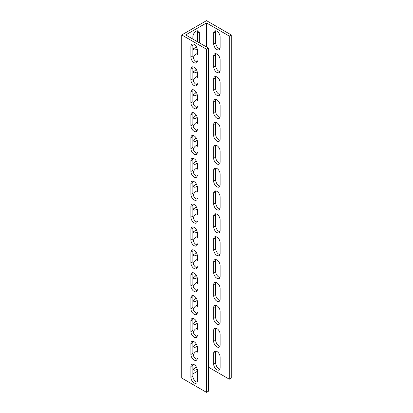 <?xml version="1.0" encoding="UTF-8"?>
<svg xmlns="http://www.w3.org/2000/svg" width="413" height="413" viewBox="0 0 413 413"><rect width="100%" height="100%" fill="white"/><g stroke="black" fill="none" stroke-linecap="round" stroke-linejoin="round"><path stroke-width="0.62" d="M206.5 46.953L206.5 22.937L185.7 34.945L208.482 48.099L208.482 391.204L206.5 392.35L181.741 378.055L181.741 34.945L206.5 20.65L231.259 34.945L231.259 378.055L229.282 379.196L229.282 36.091L231.259 34.945M208.482 48.099L206.5 49.24L181.741 34.945M197.337 371.333L192.881 373.91M193.222 355.18A4.553 2.628 -60 0 1 197.337 351.035M197.177 368.928A4.553 2.628 -60 0 1 193.826 369.986A4.553 2.628 -60 0 1 192.881 367.906M193.222 332.305A4.553 2.628 -60 0 1 197.337 328.159M197.177 346.053A4.553 2.628 -60 0 1 193.826 347.116A4.553 2.628 -60 0 1 192.881 345.031M193.222 309.43A4.553 2.628 -60 0 1 197.337 305.284M197.177 323.183A4.553 2.628 -60 0 1 193.826 324.241A4.553 2.628 -60 0 1 192.881 322.155M193.222 286.56A4.553 2.628 -60 0 1 197.337 282.415M197.177 300.308A4.553 2.628 -60 0 1 193.826 301.366A4.553 2.628 -60 0 1 192.881 299.28M193.222 263.685A4.553 2.628 -60 0 1 197.337 259.54M197.177 277.433A4.553 2.628 -60 0 1 193.826 278.491A4.553 2.628 -60 0 1 192.881 276.411M193.222 240.81A4.553 2.628 -60 0 1 197.337 236.664M197.177 254.558A4.553 2.628 -60 0 1 193.826 255.616A4.553 2.628 -60 0 1 192.881 253.536M193.222 217.935A4.553 2.628 -60 0 1 197.337 213.789M197.177 231.683A4.553 2.628 -60 0 1 193.826 232.746A4.553 2.628 -60 0 1 192.881 230.661M193.222 195.065A4.553 2.628 -60 0 1 197.337 190.92M197.177 208.813A4.553 2.628 -60 0 1 193.826 209.871A4.553 2.628 -60 0 1 192.881 207.785M193.222 172.19A4.553 2.628 -60 0 1 197.337 168.045M197.177 185.938A4.553 2.628 -60 0 1 193.826 186.996A4.553 2.628 -60 0 1 192.881 184.91M193.222 149.315A4.553 2.628 -60 0 1 197.337 145.169M197.177 163.063A4.553 2.628 -60 0 1 193.826 164.121A4.553 2.628 -60 0 1 192.881 162.041M193.222 126.44A4.553 2.628 -60 0 1 197.337 122.294M197.177 140.188A4.553 2.628 -60 0 1 193.826 141.251A4.553 2.628 -60 0 1 192.881 139.166M193.222 103.57A4.553 2.628 -60 0 1 197.337 99.419M197.177 117.318A4.553 2.628 -60 0 1 193.826 118.376A4.553 2.628 -60 0 1 192.881 116.29M193.222 80.695A4.553 2.628 -60 0 1 197.337 76.55M197.177 94.443A4.553 2.628 -60 0 1 193.826 95.501A4.553 2.628 -60 0 1 192.881 93.415M193.222 57.82A4.553 2.628 -60 0 1 197.337 53.675M197.177 71.568A4.553 2.628 -60 0 1 193.826 72.626A4.553 2.628 -60 0 1 192.881 70.546M192.881 39.09L192.881 36.803A4.553 2.628 -60 0 1 194.869 32.224A4.553 2.628 -60 0 1 198.374 31.006A4.553 2.628 -60 0 1 199.319 33.086L199.319 42.807M197.177 48.693A4.553 2.628 -60 0 1 193.826 49.756A4.553 2.628 -60 0 1 192.881 47.671M193.062 43.979A4.553 2.628 -120 0 0 192.881 45.094L192.881 55.962A4.553 2.628 -120 0 0 197.161 61.94M193.062 66.849A4.553 2.628 -120 0 0 192.881 67.969L192.881 78.837A4.553 2.628 -120 0 0 197.161 84.815M193.062 89.724A4.553 2.628 -120 0 0 192.881 90.845L192.881 101.712A4.553 2.628 -120 0 0 197.161 107.69M193.062 112.599A4.553 2.628 -120 0 0 192.881 113.72L192.881 124.581A4.553 2.628 -120 0 0 197.161 130.565M193.062 135.474A4.553 2.628 -120 0 0 192.881 136.589L192.881 147.456A4.553 2.628 -120 0 0 197.161 153.435M193.062 158.344A4.553 2.628 -120 0 0 192.881 159.464L192.881 170.332A4.553 2.628 -120 0 0 197.161 176.31M193.062 181.219A4.553 2.628 -120 0 0 192.881 182.339L192.881 193.207A4.553 2.628 -120 0 0 197.161 199.185M193.062 204.094A4.553 2.628 -120 0 0 192.881 205.215L192.881 216.076A4.553 2.628 -120 0 0 197.161 222.06M193.062 226.969A4.553 2.628 -120 0 0 192.881 228.09L192.881 238.951A4.553 2.628 -120 0 0 197.161 244.93M193.062 249.839A4.553 2.628 -120 0 0 192.881 250.959L192.881 261.827A4.553 2.628 -120 0 0 197.161 267.805M193.062 272.714A4.553 2.628 -120 0 0 192.881 273.834L192.881 284.702A4.553 2.628 -120 0 0 197.161 290.68M193.062 295.589A4.553 2.628 -120 0 0 192.881 296.71L192.881 307.571A4.553 2.628 -120 0 0 197.161 313.555M193.062 318.464A4.553 2.628 -120 0 0 192.881 319.585L192.881 330.446A4.553 2.628 -120 0 0 197.161 336.43M193.062 341.339A4.553 2.628 -120 0 0 192.881 342.454L192.881 353.321A4.553 2.628 -120 0 0 197.161 359.3M193.062 364.209A4.553 2.628 -120 0 0 192.881 365.329L192.881 376.197A4.553 2.628 -120 0 0 197.161 382.175M197.337 41.667L197.337 31.946A4.553 2.628 120 0 0 197.161 30.825M193.062 48.791A4.553 2.628 120 0 0 196.149 46.385M197.337 60.819A4.553 2.628 60 0 1 196.397 62.905A4.553 2.628 60 0 1 192.886 61.687A4.553 2.628 60 0 1 190.899 57.102L190.899 46.241A4.553 2.628 60 0 1 191.844 44.155A4.553 2.628 60 0 1 195.349 45.373A4.553 2.628 60 0 1 197.337 49.958L197.337 54.815A4.553 2.628 120 0 0 197.161 53.7M193.062 71.661A4.553 2.628 120 0 0 196.149 69.255M197.337 83.694A4.553 2.628 60 0 1 196.397 85.78A4.553 2.628 60 0 1 192.886 84.562A4.553 2.628 60 0 1 190.899 79.977L190.899 69.116A4.553 2.628 60 0 1 191.844 67.03A4.553 2.628 60 0 1 195.349 68.248A4.553 2.628 60 0 1 197.337 72.833L197.337 77.69A4.553 2.628 120 0 0 197.161 76.57M193.062 94.536A4.553 2.628 120 0 0 196.149 92.13M197.337 106.569A4.553 2.628 60 0 1 196.397 108.655A4.553 2.628 60 0 1 192.886 107.432A4.553 2.628 60 0 1 190.899 102.852L190.899 91.985A4.553 2.628 60 0 1 191.844 89.905A4.553 2.628 60 0 1 195.349 91.123A4.553 2.628 60 0 1 197.337 95.702L197.337 100.566A4.553 2.628 120 0 0 197.161 99.445M193.062 117.411A4.553 2.628 120 0 0 196.149 115.005M197.337 129.445A4.553 2.628 60 0 1 196.397 131.525A4.553 2.628 60 0 1 192.886 130.307A4.553 2.628 60 0 1 190.899 125.728L190.899 114.86A4.553 2.628 60 0 1 191.844 112.78A4.553 2.628 60 0 1 195.349 113.998A4.553 2.628 60 0 1 197.337 118.577L197.337 123.441A4.553 2.628 120 0 0 197.161 122.32M193.062 140.286A4.553 2.628 120 0 0 196.149 137.88M197.337 152.32A4.553 2.628 60 0 1 196.397 154.4A4.553 2.628 60 0 1 192.886 153.182A4.553 2.628 60 0 1 190.899 148.603L190.899 137.736A4.553 2.628 60 0 1 191.844 135.65A4.553 2.628 60 0 1 195.349 136.873A4.553 2.628 60 0 1 197.337 141.452L197.337 146.316A4.553 2.628 120 0 0 197.161 145.195M193.062 163.161A4.553 2.628 120 0 0 196.149 160.75M197.337 175.189A4.553 2.628 60 0 1 196.397 177.275A4.553 2.628 60 0 1 192.886 176.057A4.553 2.628 60 0 1 190.899 171.472L190.899 160.611A4.553 2.628 60 0 1 191.844 158.525A4.553 2.628 60 0 1 195.349 159.743A4.553 2.628 60 0 1 197.337 164.328L197.337 169.185A4.553 2.628 120 0 0 197.161 168.07M193.062 186.031A4.553 2.628 120 0 0 196.149 183.625M197.337 198.064A4.553 2.628 60 0 1 196.397 200.15A4.553 2.628 60 0 1 192.886 198.932A4.553 2.628 60 0 1 190.899 194.347L190.899 183.486A4.553 2.628 60 0 1 191.844 181.4A4.553 2.628 60 0 1 195.349 182.618A4.553 2.628 60 0 1 197.337 187.203L197.337 192.06A4.553 2.628 120 0 0 197.161 190.94M193.062 208.906A4.553 2.628 120 0 0 196.149 206.5M197.337 220.94A4.553 2.628 60 0 1 196.397 223.025A4.553 2.628 60 0 1 192.886 221.802A4.553 2.628 60 0 1 190.899 217.223L190.899 206.355A4.553 2.628 60 0 1 191.844 204.275A4.553 2.628 60 0 1 195.349 205.493A4.553 2.628 60 0 1 197.337 210.072L197.337 214.936A4.553 2.628 120 0 0 197.161 213.815M193.062 231.781A4.553 2.628 120 0 0 196.149 229.375M197.337 243.815A4.553 2.628 60 0 1 196.397 245.895A4.553 2.628 60 0 1 192.886 244.677A4.553 2.628 60 0 1 190.899 240.098L190.899 229.23A4.553 2.628 60 0 1 191.844 227.145A4.553 2.628 60 0 1 195.349 228.368A4.553 2.628 60 0 1 197.337 232.947L197.337 237.811A4.553 2.628 120 0 0 197.161 236.69M193.062 254.656A4.553 2.628 120 0 0 196.149 252.25M197.337 266.684A4.553 2.628 60 0 1 196.397 268.77A4.553 2.628 60 0 1 192.886 267.552A4.553 2.628 60 0 1 190.899 262.967L190.899 252.106A4.553 2.628 60 0 1 191.844 250.02A4.553 2.628 60 0 1 195.349 251.238A4.553 2.628 60 0 1 197.337 255.823L197.337 260.68A4.553 2.628 120 0 0 197.161 259.565M193.062 277.526A4.553 2.628 120 0 0 196.149 275.12M197.337 289.559A4.553 2.628 60 0 1 196.397 291.645A4.553 2.628 60 0 1 192.886 290.427A4.553 2.628 60 0 1 190.899 285.842L190.899 274.981A4.553 2.628 60 0 1 191.844 272.895A4.553 2.628 60 0 1 195.349 274.113A4.553 2.628 60 0 1 197.337 278.698L197.337 283.555A4.553 2.628 120 0 0 197.161 282.435M193.062 300.401A4.553 2.628 120 0 0 196.149 297.995M197.337 312.435A4.553 2.628 60 0 1 196.397 314.52A4.553 2.628 60 0 1 192.886 313.297A4.553 2.628 60 0 1 190.899 308.717L190.899 297.85A4.553 2.628 60 0 1 191.844 295.77A4.553 2.628 60 0 1 195.349 296.988A4.553 2.628 60 0 1 197.337 301.567L197.337 306.431A4.553 2.628 120 0 0 197.161 305.31M193.062 323.276A4.553 2.628 120 0 0 196.149 320.87M197.337 335.31A4.553 2.628 60 0 1 196.397 337.39A4.553 2.628 60 0 1 192.886 336.172A4.553 2.628 60 0 1 190.899 331.593L190.899 320.725A4.553 2.628 60 0 1 191.844 318.64A4.553 2.628 60 0 1 195.349 319.863A4.553 2.628 60 0 1 197.337 324.442L197.337 329.306A4.553 2.628 120 0 0 197.161 328.185M193.062 346.151A4.553 2.628 120 0 0 196.149 343.745M197.337 358.185A4.553 2.628 60 0 1 196.397 360.265A4.553 2.628 60 0 1 192.886 359.047A4.553 2.628 60 0 1 190.899 354.468L190.899 343.601A4.553 2.628 60 0 1 191.844 341.515A4.553 2.628 60 0 1 195.349 342.738A4.553 2.628 60 0 1 197.337 347.318L197.337 352.181A4.553 2.628 120 0 0 197.161 351.06M193.062 369.021A4.553 2.628 120 0 0 196.149 366.615M215.839 30.825A4.553 2.628 -120 0 0 215.663 31.946L215.663 42.807A4.553 2.628 -120 0 0 219.938 48.791M215.839 53.7A4.553 2.628 -120 0 0 215.663 54.815L215.663 65.682A4.553 2.628 -120 0 0 219.938 71.661M215.839 76.57A4.553 2.628 -120 0 0 215.663 77.69L215.663 88.558A4.553 2.628 -120 0 0 219.938 94.536M215.839 99.445A4.553 2.628 -120 0 0 215.663 100.566L215.663 111.433A4.553 2.628 -120 0 0 219.938 117.411M215.839 122.32A4.553 2.628 -120 0 0 215.663 123.441L215.663 134.302A4.553 2.628 -120 0 0 219.938 140.286M215.839 145.195A4.553 2.628 -120 0 0 215.663 146.316L215.663 157.177A4.553 2.628 -120 0 0 219.938 163.161M215.839 168.07A4.553 2.628 -120 0 0 215.663 169.185L215.663 180.053A4.553 2.628 -120 0 0 219.938 186.031M215.839 190.94A4.553 2.628 -120 0 0 215.663 192.06L215.663 202.928A4.553 2.628 -120 0 0 219.938 208.906M215.839 213.815A4.553 2.628 -120 0 0 215.663 214.936L215.663 225.797A4.553 2.628 -120 0 0 219.938 231.781M215.839 236.69A4.553 2.628 -120 0 0 215.663 237.811L215.663 248.672A4.553 2.628 -120 0 0 219.938 254.656M215.839 259.565A4.553 2.628 -120 0 0 215.663 260.68L215.663 271.548A4.553 2.628 -120 0 0 219.938 277.526M215.839 282.435A4.553 2.628 -120 0 0 215.663 283.555L215.663 294.423A4.553 2.628 -120 0 0 219.938 300.401M215.839 305.31A4.553 2.628 -120 0 0 215.663 306.431L215.663 317.298A4.553 2.628 -120 0 0 219.938 323.276M215.839 328.185A4.553 2.628 -120 0 0 215.663 329.306L215.663 340.167A4.553 2.628 -120 0 0 219.938 346.151M215.839 351.06A4.553 2.628 -120 0 0 215.663 352.181L215.663 363.042A4.553 2.628 -120 0 0 219.938 369.021M229.282 36.091L206.5 22.937M208.482 367.188L229.282 379.196M220.119 367.906A4.553 2.628 60 0 1 219.174 369.986A4.553 2.628 60 0 1 215.669 368.768A4.553 2.628 60 0 1 213.681 364.189L213.681 353.321A4.553 2.628 60 0 1 214.626 351.236A4.553 2.628 60 0 1 218.131 352.459A4.553 2.628 60 0 1 220.119 357.038L220.119 367.906M220.119 345.031A4.553 2.628 60 0 1 219.174 347.116A4.553 2.628 60 0 1 215.669 345.893A4.553 2.628 60 0 1 213.681 341.314L213.681 330.446A4.553 2.628 60 0 1 214.626 328.366A4.553 2.628 60 0 1 218.131 329.584A4.553 2.628 60 0 1 220.119 334.163L220.119 345.031M220.119 322.155A4.553 2.628 60 0 1 219.174 324.241A4.553 2.628 60 0 1 215.669 323.023A4.553 2.628 60 0 1 213.681 318.438L213.681 307.577A4.553 2.628 60 0 1 214.626 305.491A4.553 2.628 60 0 1 218.131 306.709A4.553 2.628 60 0 1 220.119 311.288L220.119 322.155M220.119 299.28A4.553 2.628 60 0 1 219.174 301.366A4.553 2.628 60 0 1 215.669 300.148A4.553 2.628 60 0 1 213.681 295.563L213.681 284.702A4.553 2.628 60 0 1 214.626 282.616A4.553 2.628 60 0 1 218.131 283.834A4.553 2.628 60 0 1 220.119 288.419L220.119 299.28M220.119 276.411A4.553 2.628 60 0 1 219.174 278.491A4.553 2.628 60 0 1 215.669 277.273A4.553 2.628 60 0 1 213.681 272.694L213.681 261.827A4.553 2.628 60 0 1 214.626 259.741A4.553 2.628 60 0 1 218.131 260.964A4.553 2.628 60 0 1 220.119 265.544L220.119 276.411M220.119 253.536A4.553 2.628 60 0 1 219.174 255.616A4.553 2.628 60 0 1 215.669 254.398A4.553 2.628 60 0 1 213.681 249.819L213.681 238.951A4.553 2.628 60 0 1 214.626 236.871A4.553 2.628 60 0 1 218.131 238.089A4.553 2.628 60 0 1 220.119 242.668L220.119 253.536M220.119 230.661A4.553 2.628 60 0 1 219.174 232.746A4.553 2.628 60 0 1 215.669 231.523A4.553 2.628 60 0 1 213.681 226.944L213.681 216.076A4.553 2.628 60 0 1 214.626 213.996A4.553 2.628 60 0 1 218.131 215.214A4.553 2.628 60 0 1 220.119 219.793L220.119 230.661M220.119 207.785A4.553 2.628 60 0 1 219.174 209.871A4.553 2.628 60 0 1 215.669 208.653A4.553 2.628 60 0 1 213.681 204.068L213.681 193.207A4.553 2.628 60 0 1 214.626 191.121A4.553 2.628 60 0 1 218.131 192.339A4.553 2.628 60 0 1 220.119 196.924L220.119 207.785M220.119 184.91A4.553 2.628 60 0 1 219.174 186.996A4.553 2.628 60 0 1 215.669 185.778A4.553 2.628 60 0 1 213.681 181.193L213.681 170.332A4.553 2.628 60 0 1 214.626 168.246A4.553 2.628 60 0 1 218.131 169.464A4.553 2.628 60 0 1 220.119 174.049L220.119 184.91M220.119 162.041A4.553 2.628 60 0 1 219.174 164.121A4.553 2.628 60 0 1 215.669 162.903A4.553 2.628 60 0 1 213.681 158.324L213.681 147.456A4.553 2.628 60 0 1 214.626 145.371A4.553 2.628 60 0 1 218.131 146.594A4.553 2.628 60 0 1 220.119 151.173L220.119 162.041M220.119 139.166A4.553 2.628 60 0 1 219.174 141.251A4.553 2.628 60 0 1 215.669 140.028A4.553 2.628 60 0 1 213.681 135.449L213.681 124.581A4.553 2.628 60 0 1 214.626 122.501A4.553 2.628 60 0 1 218.131 123.719A4.553 2.628 60 0 1 220.119 128.298L220.119 139.166M220.119 116.29A4.553 2.628 60 0 1 219.174 118.376A4.553 2.628 60 0 1 215.669 117.158A4.553 2.628 60 0 1 213.681 112.573L213.681 101.712A4.553 2.628 60 0 1 214.626 99.626A4.553 2.628 60 0 1 218.131 100.844A4.553 2.628 60 0 1 220.119 105.429L220.119 116.29M220.119 93.415A4.553 2.628 60 0 1 219.174 95.501A4.553 2.628 60 0 1 215.669 94.283A4.553 2.628 60 0 1 213.681 89.698L213.681 78.837A4.553 2.628 60 0 1 214.626 76.751A4.553 2.628 60 0 1 218.131 77.969A4.553 2.628 60 0 1 220.119 82.554L220.119 93.415M220.119 70.546A4.553 2.628 60 0 1 219.174 72.626A4.553 2.628 60 0 1 215.669 71.408A4.553 2.628 60 0 1 213.681 66.829L213.681 55.962A4.553 2.628 60 0 1 214.626 53.876A4.553 2.628 60 0 1 218.131 55.099A4.553 2.628 60 0 1 220.119 59.678L220.119 70.546M220.119 47.671A4.553 2.628 60 0 1 219.174 49.756A4.553 2.628 60 0 1 215.669 48.533A4.553 2.628 60 0 1 213.681 43.954L213.681 33.086A4.553 2.628 60 0 1 214.626 31.006A4.553 2.628 60 0 1 218.131 32.224A4.553 2.628 60 0 1 220.119 36.803L220.119 47.671M197.337 381.054A4.553 2.628 60 0 1 196.397 383.14A4.553 2.628 60 0 1 192.886 381.922A4.553 2.628 60 0 1 190.899 377.337L190.899 366.476A4.553 2.628 60 0 1 191.844 364.39A4.553 2.628 60 0 1 195.349 365.608A4.553 2.628 60 0 1 197.337 370.193L197.337 381.054M206.5 49.24L206.5 392.35M192.881 376.197L190.899 377.337M192.881 365.329L190.899 366.476M192.881 353.321L190.899 354.468M192.881 342.454L190.899 343.601M192.881 330.446L190.899 331.593M192.881 319.585L190.899 320.725M192.881 307.571L190.899 308.717M192.881 296.71L190.899 297.85M192.881 284.702L190.899 285.842M192.881 273.834L190.899 274.981M192.881 261.827L190.899 262.967M192.881 250.959L190.899 252.106M192.881 238.951L190.899 240.098M192.881 228.09L190.899 229.23M192.881 216.076L190.899 217.223M192.881 205.215L190.899 206.355M192.881 193.207L190.899 194.347M192.881 182.339L190.899 183.486M192.881 170.332L190.899 171.472M192.881 159.464L190.899 160.611M192.881 147.456L190.899 148.603M192.881 136.589L190.899 137.736M192.881 124.581L190.899 125.728M192.881 113.72L190.899 114.86M192.881 101.712L190.899 102.852M192.881 90.845L190.899 91.985M192.881 78.837L190.899 79.977M192.881 67.969L190.899 69.116M213.681 33.086L215.663 31.946M213.681 43.954L215.663 42.807M192.881 45.094L190.899 46.241M192.881 55.962L190.899 57.102M213.681 55.962L215.663 54.815M213.681 66.829L215.663 65.682M213.681 78.837L215.663 77.69M213.681 89.698L215.663 88.558M213.681 101.712L215.663 100.566M213.681 112.573L215.663 111.433M213.681 124.581L215.663 123.441M213.681 135.449L215.663 134.302M213.681 147.456L215.663 146.316M213.681 158.324L215.663 157.177M213.681 170.332L215.663 169.185M213.681 181.193L215.663 180.053M213.681 193.207L215.663 192.06M213.681 204.068L215.663 202.928M213.681 216.076L215.663 214.936M213.681 226.944L215.663 225.797M213.681 238.951L215.663 237.811M213.681 249.819L215.663 248.672M213.681 261.827L215.663 260.68M213.681 272.694L215.663 271.548M213.681 284.702L215.663 283.555M213.681 295.563L215.663 294.423M213.681 307.577L215.663 306.431M213.681 318.438L215.663 317.298M213.681 330.446L215.663 329.306M213.681 341.314L215.663 340.167M213.681 353.321L215.663 352.181M213.681 364.189L215.663 363.042M197.337 31.946L199.319 33.086"/></g></svg>
